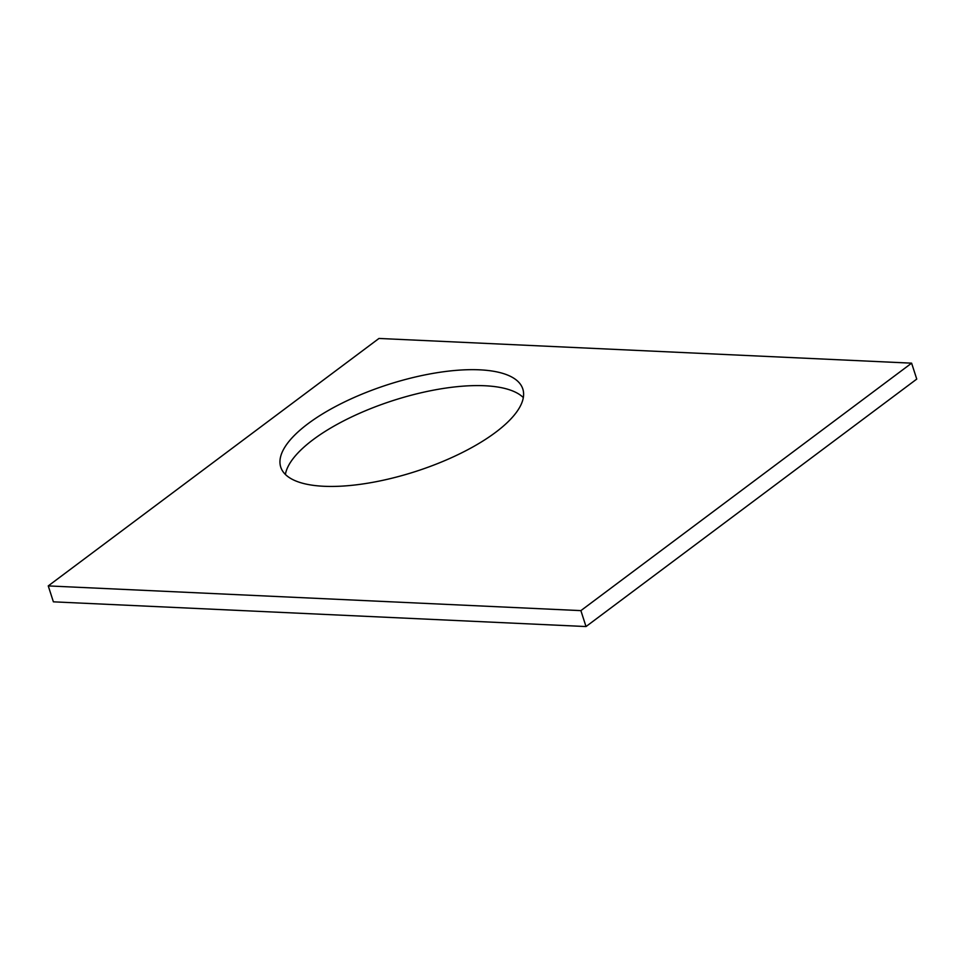 <?xml version="1.0" encoding="UTF-8"?>
<svg xmlns="http://www.w3.org/2000/svg" width="965" height="965" viewBox="0 0 965 965"><rect width="100%" height="100%" fill="white"/><g stroke="black" fill="none" stroke-linecap="round" stroke-linejoin="round"><path stroke-width="1.45" d="M48.25 585.912L378.98 338.45L911.611 363.166L916.75 379.088L586.02 626.55L53.389 601.834L48.25 585.912L580.882 610.628L586.02 626.55M308.04 423.695A127.187 45.572 -17.9 0 0 280.755 467.144A127.187 45.572 -17.9 0 0 415.794 471.427A127.187 45.572 -17.9 0 0 522.801 388.955A127.187 45.572 -17.9 0 0 436.482 372.804A127.187 45.572 -17.9 0 0 308.04 423.695M523.319 397.58A127.187 45.572 -17.9 0 0 430.716 390.704A127.187 45.572 -17.9 0 0 313.179 439.618A127.187 45.572 -17.9 0 0 285.387 474.442M911.611 363.166L580.882 610.628"/></g></svg>
